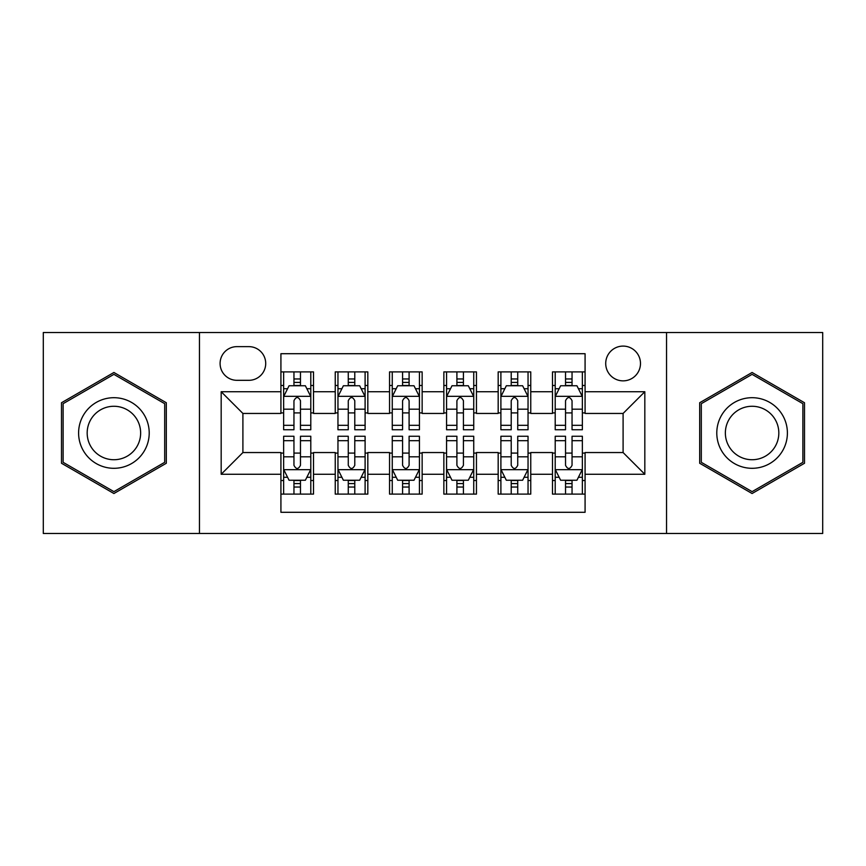 <?xml version="1.0" encoding="UTF-8"?>
<svg xmlns="http://www.w3.org/2000/svg" width="866" height="866" viewBox="0 0 866 866"><rect width="100%" height="100%" fill="white"/><g stroke="black" fill="none" stroke-linecap="round" stroke-linejoin="round"><path stroke-width="1.3" d="M623.098 346.097A17.385 17.385 0 0 0 605.713 363.482A17.385 17.385 0 0 0 623.098 380.856A17.385 17.385 0 0 0 640.483 363.482A17.385 17.385 0 0 0 623.098 346.097M666.549 533.478L822.7 533.478L822.7 332.522L666.549 332.522L666.549 533.478L199.451 533.478L199.451 332.522L43.3 332.522L43.3 533.478L199.451 533.478M585.08 371.893L552.486 371.893L552.486 391.724L530.761 391.724L530.761 413.45L552.486 413.45L552.486 391.724M530.761 391.724L530.761 371.893L498.177 371.893L498.177 391.724L476.452 391.724L476.452 413.45L498.177 413.45L498.177 391.724M476.452 391.724L476.452 371.893L443.857 371.893L443.857 391.724L422.143 391.724L422.143 413.45L443.857 413.45L443.857 391.724M422.143 391.724L422.143 371.893L389.548 371.893L389.548 391.724L367.823 391.724L367.823 413.45L389.548 413.45L389.548 391.724M367.823 391.724L367.823 371.893L335.239 371.893L335.239 413.45L313.514 413.45L313.514 371.893L280.92 371.893M280.92 494.107L313.514 494.107L313.514 452.55L335.239 452.55L335.239 494.107L367.823 494.107L367.823 452.55L389.548 452.55L389.548 474.276L367.823 474.276M389.548 474.276L389.548 494.107L422.143 494.107L422.143 452.55L443.857 452.55L443.857 474.276L422.143 474.276M443.857 474.276L443.857 494.107L476.452 494.107L476.452 452.55L498.177 452.55L498.177 474.276L476.452 474.276M498.177 474.276L498.177 494.107L530.761 494.107L530.761 452.55L552.486 452.55L552.486 474.276L530.761 474.276M236.927 380.315L248.878 380.315A16.833 16.833 0 0 0 265.71 363.482A16.833 16.833 0 0 0 248.878 346.638L236.927 346.638A16.833 16.833 0 0 0 220.094 363.482A16.833 16.833 0 0 0 236.927 380.315M666.549 332.522L199.451 332.522M585.08 391.724L585.08 353.707L280.92 353.707L280.92 413.45L242.902 413.45L242.902 452.55L280.92 452.55L280.92 512.293L585.08 512.293L585.08 452.55L623.098 452.55L623.098 413.45L585.08 413.45L585.08 391.724L644.824 391.724L644.824 474.276L585.08 474.276M280.92 474.276L221.176 474.276L221.176 391.724L280.92 391.724M552.486 474.276L552.486 494.107L585.08 494.107M280.92 385.478L283.637 385.478M293.953 385.478L300.47 385.478M310.797 385.478L313.514 385.478M280.92 412.909L283.637 412.909M293.953 412.909L300.47 412.909M310.797 412.909L313.514 412.909M280.92 453.091L283.637 453.091M293.953 453.091L300.47 453.091M310.797 453.091L313.514 453.091M280.92 480.522L283.637 480.522M293.953 480.522L300.47 480.522M310.797 480.522L313.514 480.522M335.239 412.909L337.957 412.909M348.273 412.909L354.789 412.909M365.106 412.909L367.823 412.909M335.239 385.478L337.957 385.478M348.273 385.478L354.789 385.478M365.106 385.478L367.823 385.478M335.239 453.091L337.957 453.091M348.273 453.091L354.789 453.091M365.106 453.091L367.823 453.091M335.239 480.522L337.957 480.522M348.273 480.522L354.789 480.522M365.106 480.522L367.823 480.522M389.548 453.091L392.266 453.091M402.582 453.091L409.098 453.091M419.425 453.091L422.143 453.091M389.548 480.522L392.266 480.522M402.582 480.522L409.098 480.522M419.425 480.522L422.143 480.522M389.548 385.478L392.266 385.478M402.582 385.478L409.098 385.478M419.425 385.478L422.143 385.478M389.548 412.909L392.266 412.909M402.582 412.909L409.098 412.909M419.425 412.909L422.143 412.909M443.857 453.091L446.575 453.091M456.902 453.091L463.418 453.091M473.734 453.091L476.452 453.091M443.857 480.522L446.575 480.522M456.902 480.522L463.418 480.522M473.734 480.522L476.452 480.522M443.857 385.478L446.575 385.478M456.902 385.478L463.418 385.478M473.734 385.478L476.452 385.478M443.857 412.909L446.575 412.909M456.902 412.909L463.418 412.909M473.734 412.909L476.452 412.909M498.177 453.091L500.894 453.091M511.211 453.091L517.727 453.091M528.043 453.091L530.761 453.091M498.177 480.522L500.894 480.522M511.211 480.522L517.727 480.522M528.043 480.522L530.761 480.522M498.177 385.478L500.894 385.478M511.211 385.478L517.727 385.478M528.043 385.478L530.761 385.478M498.177 412.909L500.894 412.909M511.211 412.909L517.727 412.909M528.043 412.909L530.761 412.909M552.486 453.091L555.203 453.091M565.53 453.091L572.047 453.091M582.363 453.091L585.08 453.091M552.486 480.522L555.203 480.522M565.53 480.522L572.047 480.522M582.363 480.522L585.08 480.522M552.486 385.478L555.203 385.478M565.53 385.478L572.047 385.478M582.363 385.478L585.08 385.478M552.486 412.909L555.203 412.909M565.53 412.909L572.047 412.909M582.363 412.909L585.08 412.909M242.902 413.45L221.176 391.724M242.902 452.55L221.176 474.276M644.824 391.724L623.098 413.45M644.824 474.276L623.098 452.55M113.911 493.523L166.315 463.256L166.315 402.744L113.911 372.477L61.497 402.744L61.497 463.256L113.911 493.523M804.503 402.744L752.089 372.477L699.685 402.744L699.685 463.256L752.089 493.523L804.503 463.256L804.503 402.744M300.47 378.962L293.953 378.962M310.797 425.314L300.47 425.314L300.47 429.742L310.797 429.742L310.797 396.606L305.362 385.749L289.071 385.749L283.637 396.606L283.637 429.742L293.953 429.742L293.953 425.314L283.637 425.314M283.637 396.606L283.637 371.893M310.797 396.606L310.797 371.893M293.953 385.749L293.953 371.893M300.47 371.893L300.47 385.749M300.47 425.314L300.47 400.687C298.305 396.498 296.129 396.498 293.953 400.687L293.953 425.314M293.953 487.038L300.47 487.038M283.637 440.686L293.953 440.686L293.953 436.258L283.637 436.258L283.637 469.394L289.071 480.251L305.362 480.251L310.797 469.394L310.797 436.258L300.47 436.258L300.47 440.686L310.797 440.686M310.797 469.394L310.797 494.107M283.637 469.394L283.637 494.107M300.47 480.251L300.47 494.107M293.953 494.107L293.953 480.251M293.953 440.686L293.953 465.313C296.129 469.502 298.305 469.502 300.47 465.313L300.47 440.686M113.911 397.7A35.3 35.3 0 0 0 78.6 433A35.3 35.3 0 0 0 113.911 468.3A35.3 35.3 0 0 0 149.212 433A35.3 35.3 0 0 0 113.911 397.7M113.911 406.273A26.727 26.727 0 0 0 87.174 433A26.727 26.727 0 0 0 113.911 459.727A26.727 26.727 0 0 0 140.638 433A26.727 26.727 0 0 0 113.911 406.273M164.692 462.325L113.911 491.639L63.121 462.325L63.121 403.675L113.911 374.361L164.692 403.675L164.692 462.325M721.519 415.344A35.3 35.3 0 0 0 734.444 463.57A35.3 35.3 0 0 0 782.669 450.656A35.3 35.3 0 0 0 769.744 402.43A35.3 35.3 0 0 0 721.519 415.344M728.945 419.631A26.727 26.727 0 0 0 738.73 456.144A26.727 26.727 0 0 0 775.243 446.369A26.727 26.727 0 0 0 765.457 409.856A26.727 26.727 0 0 0 728.945 419.631M802.879 403.675L802.879 462.325L752.089 491.639L701.308 462.325L701.308 403.675L752.089 374.361L802.879 403.675M354.789 378.962L348.273 378.962M365.106 425.314L354.789 425.314L354.789 429.742L365.106 429.742L365.106 396.606L359.671 385.749L343.38 385.749L337.957 396.606L337.957 429.742L348.273 429.742L348.273 425.314L337.957 425.314M337.957 396.606L337.957 371.893M365.106 396.606L365.106 371.893M348.273 385.749L348.273 371.893M354.789 371.893L354.789 385.749M354.789 425.314L354.789 400.687C352.614 396.498 350.449 396.498 348.273 400.687L348.273 425.314M409.098 378.962L402.582 378.962M419.425 425.314L409.098 425.314L409.098 429.742L419.425 429.742L419.425 396.606L413.991 385.749L397.7 385.749L392.266 396.606L392.266 429.742L402.582 429.742L402.582 425.314L392.266 425.314M392.266 396.606L392.266 371.893M419.425 396.606L419.425 371.893M402.582 385.749L402.582 371.893M409.098 371.893L409.098 385.749M409.098 425.314L409.098 400.687C406.933 396.498 404.758 396.498 402.582 400.687L402.582 425.314M463.418 378.962L456.902 378.962M473.734 425.314L463.418 425.314L463.418 429.742L473.734 429.742L473.734 396.606L468.3 385.749L452.009 385.749L446.575 396.606L446.575 429.742L456.902 429.742L456.902 425.314L446.575 425.314M446.575 396.606L446.575 371.893M473.734 396.606L473.734 371.893M456.902 385.749L456.902 371.893M463.418 371.893L463.418 385.749M463.418 425.314L463.418 400.687C461.242 396.498 459.077 396.498 456.902 400.687L456.902 425.314M517.727 378.962L511.211 378.962M528.043 425.314L517.727 425.314L517.727 429.742L528.043 429.742L528.043 396.606L522.62 385.749L506.329 385.749L500.894 396.606L500.894 429.742L511.211 429.742L511.211 425.314L500.894 425.314M500.894 396.606L500.894 371.893M528.043 396.606L528.043 371.893M511.211 385.749L511.211 371.893M517.727 371.893L517.727 385.749M517.727 425.314L517.727 400.687C515.562 396.498 513.386 396.498 511.211 400.687L511.211 425.314M348.273 487.038L354.789 487.038M337.957 440.686L348.273 440.686L348.273 436.258L337.957 436.258L337.957 469.394L343.38 480.251L359.671 480.251L365.106 469.394L365.106 436.258L354.789 436.258L354.789 440.686L365.106 440.686M365.106 469.394L365.106 494.107M337.957 469.394L337.957 494.107M354.789 480.251L354.789 494.107M348.273 494.107L348.273 480.251M348.273 440.686L348.273 465.313C350.438 469.502 352.614 469.502 354.789 465.313L354.789 440.686M402.582 487.038L409.098 487.038M392.266 440.686L402.582 440.686L402.582 436.258L392.266 436.258L392.266 469.394L397.7 480.251L413.991 480.251L419.425 469.394L419.425 436.258L409.098 436.258L409.098 440.686L419.425 440.686M419.425 469.394L419.425 494.107M392.266 469.394L392.266 494.107M409.098 480.251L409.098 494.107M402.582 494.107L402.582 480.251M402.582 440.686L402.582 465.313C404.758 469.502 406.923 469.502 409.098 465.313L409.098 440.686M456.902 487.038L463.418 487.038M446.575 440.686L456.902 440.686L456.902 436.258L446.575 436.258L446.575 469.394L452.009 480.251L468.3 480.251L473.734 469.394L473.734 436.258L463.418 436.258L463.418 440.686L473.734 440.686M473.734 469.394L473.734 494.107M446.575 469.394L446.575 494.107M463.418 480.251L463.418 494.107M456.902 494.107L456.902 480.251M456.902 440.686L456.902 465.313C459.067 469.502 461.242 469.502 463.418 465.313L463.418 440.686M511.211 487.038L517.727 487.038M500.894 440.686L511.211 440.686L511.211 436.258L500.894 436.258L500.894 469.394L506.329 480.251L522.62 480.251L528.043 469.394L528.043 436.258L517.727 436.258L517.727 440.686L528.043 440.686M528.043 469.394L528.043 494.107M500.894 469.394L500.894 494.107M517.727 480.251L517.727 494.107M511.211 494.107L511.211 480.251M511.211 440.686L511.211 465.313C513.386 469.502 515.551 469.502 517.727 465.313L517.727 440.686M572.047 378.962L565.53 378.962M582.363 425.314L572.047 425.314L572.047 429.742L582.363 429.742L582.363 396.606L576.929 385.749L560.638 385.749L555.203 396.606L555.203 429.742L565.53 429.742L565.53 425.314L555.203 425.314M555.203 396.606L555.203 371.893M582.363 396.606L582.363 371.893M565.53 385.749L565.53 371.893M572.047 371.893L572.047 385.749M572.047 425.314L572.047 400.687C569.871 396.498 567.695 396.498 565.53 400.687L565.53 425.314M565.53 487.038L572.047 487.038M555.203 440.686L565.53 440.686L565.53 436.258L555.203 436.258L555.203 469.394L560.638 480.251L576.929 480.251L582.363 469.394L582.363 436.258L572.047 436.258L572.047 440.686L582.363 440.686M582.363 469.394L582.363 494.107M555.203 469.394L555.203 494.107M572.047 480.251L572.047 494.107M565.53 494.107L565.53 480.251M565.53 440.686L565.53 465.313C567.695 469.502 569.871 469.502 572.047 465.313L572.047 440.686M335.239 474.276L313.514 474.276M335.239 391.724L313.514 391.724M310.656 396.336L283.777 396.336M283.637 388.737L287.577 388.737M306.856 388.737L310.797 388.737M293.953 409.196L283.637 409.196M310.797 409.196L300.47 409.196M300.47 382.415L293.953 382.415M283.777 469.664L310.656 469.664M310.797 477.263L306.856 477.263M287.577 477.263L283.637 477.263M300.47 456.804L310.797 456.804M283.637 456.804L293.953 456.804M293.953 483.585L300.47 483.585M364.976 396.336L338.086 396.336M337.957 388.737L341.886 388.737M361.176 388.737L365.106 388.737M348.273 409.196L337.957 409.196M365.106 409.196L354.789 409.196M354.789 382.415L348.273 382.415M419.285 396.336L392.395 396.336M392.266 388.737L396.206 388.737M415.485 388.737L419.425 388.737M402.582 409.196L392.266 409.196M419.425 409.196L409.098 409.196M409.098 382.415L402.582 382.415M473.605 396.336L446.715 396.336M446.575 388.737L450.515 388.737M469.794 388.737L473.734 388.737M456.902 409.196L446.575 409.196M473.734 409.196L463.418 409.196M463.418 382.415L456.902 382.415M527.914 396.336L501.024 396.336M500.894 388.737L504.824 388.737M524.114 388.737L528.043 388.737M511.211 409.196L500.894 409.196M528.043 409.196L517.727 409.196M517.727 382.415L511.211 382.415M338.086 469.664L364.976 469.664M365.106 477.263L361.176 477.263M341.886 477.263L337.957 477.263M354.789 456.804L365.106 456.804M337.957 456.804L348.273 456.804M348.273 483.585L354.789 483.585M392.395 469.664L419.285 469.664M419.425 477.263L415.485 477.263M396.206 477.263L392.266 477.263M409.098 456.804L419.425 456.804M392.266 456.804L402.582 456.804M402.582 483.585L409.098 483.585M446.715 469.664L473.605 469.664M473.734 477.263L469.794 477.263M450.515 477.263L446.575 477.263M463.418 456.804L473.734 456.804M446.575 456.804L456.902 456.804M456.902 483.585L463.418 483.585M501.024 469.664L527.914 469.664M528.043 477.263L524.114 477.263M504.824 477.263L500.894 477.263M517.727 456.804L528.043 456.804M500.894 456.804L511.211 456.804M511.211 483.585L517.727 483.585M582.223 396.336L555.344 396.336M555.203 388.737L559.144 388.737M578.423 388.737L582.363 388.737M565.53 409.196L555.203 409.196M582.363 409.196L572.047 409.196M572.047 382.415L565.53 382.415M555.344 469.664L582.223 469.664M582.363 477.263L578.423 477.263M559.144 477.263L555.203 477.263M572.047 456.804L582.363 456.804M555.203 456.804L565.53 456.804M565.53 483.585L572.047 483.585"/></g></svg>
